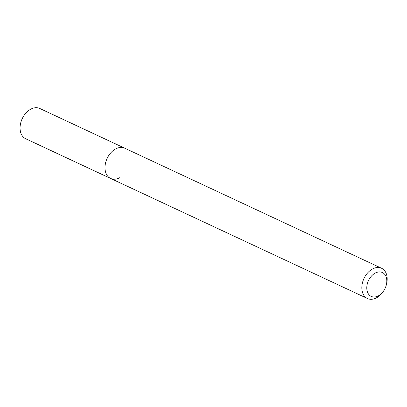 <?xml version="1.0" encoding="UTF-8"?>
<svg xmlns="http://www.w3.org/2000/svg" width="407" height="407" viewBox="0 0 407 407"><rect width="100%" height="100%" fill="white"/><g stroke="black" fill="none" stroke-linecap="round" stroke-linejoin="round"><path stroke-width="0.61" d="M375.162 273.107A13.182 9.173 -64.9 0 1 386.228 285.276A13.182 9.173 -64.9 0 1 383.47 291.173A13.182 9.173 -64.9 0 1 378.434 295.813A13.182 9.173 -64.9 0 1 366.921 289.82A13.182 9.173 -64.9 0 1 375.162 273.107M383.47 291.173L382.967 291.89A16.692 11.62 -64.9 0 1 376.582 297.771A16.692 11.62 -64.9 0 1 367.44 298.514A16.692 11.62 -64.9 0 1 362.118 284.396A16.692 11.62 -64.9 0 1 372.441 269.012A16.692 11.62 -64.9 0 1 381.583 268.269A16.692 11.62 -64.9 0 1 386.457 284.427L386.228 285.276M119.744 177.696A16.692 11.62 -64.9 0 1 110.602 178.439A16.692 11.62 -64.9 0 1 105.281 164.321A16.692 11.62 -64.9 0 1 115.598 148.937A16.692 11.62 -64.9 0 1 124.74 148.194L39.81 108.486A16.692 11.62 -64.9 0 0 30.667 109.229A16.692 11.62 -64.9 0 0 20.35 124.613A16.692 11.62 -64.9 0 0 25.672 138.731L110.602 178.439A16.692 11.62 -64.9 0 1 105.281 164.321A16.692 11.62 -64.9 0 1 115.598 148.937A16.692 11.62 -64.9 0 1 124.74 148.194L381.583 268.269M367.44 298.514L110.602 178.439"/></g></svg>
